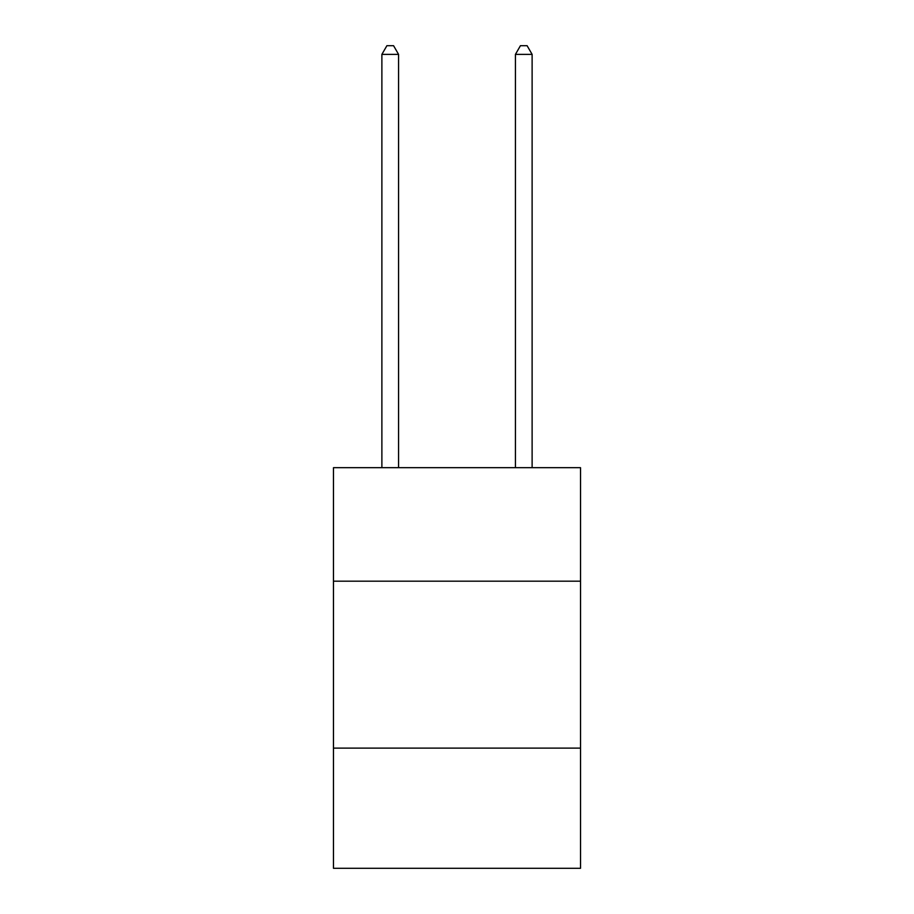 <?xml version="1.0" encoding="UTF-8"?>
<svg xmlns="http://www.w3.org/2000/svg" width="914" height="914" viewBox="0 0 914 914"><rect width="100%" height="100%" fill="white"/><g stroke="black" fill="none" stroke-linecap="round" stroke-linejoin="round"><path stroke-width="1.37" d="M580.527 581.19L580.527 467.682L333.473 467.682L333.473 581.19L580.527 581.19L580.527 868.3L333.473 868.3L333.473 581.19M580.527 748.12L333.473 748.12M398.573 467.682L398.573 54.383L381.881 54.383L381.881 467.682M381.881 54.383L386.896 45.7L393.568 45.7L398.573 54.383M532.119 467.682L532.119 54.383L515.427 54.383L515.427 467.682M515.427 54.383L520.432 45.7L527.104 45.7L532.119 54.383"/></g></svg>
